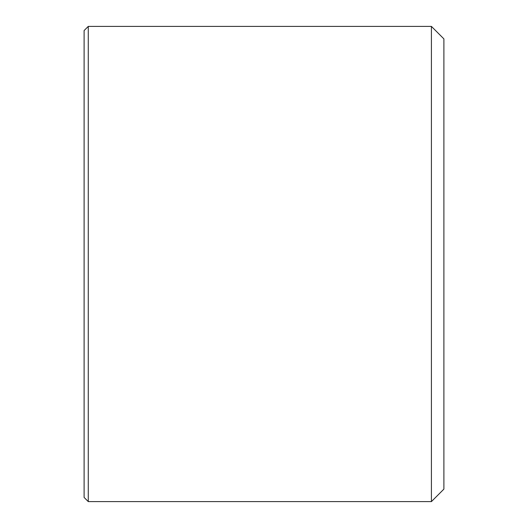 <?xml version="1.0" encoding="UTF-8"?>
<svg xmlns="http://www.w3.org/2000/svg" width="528" height="528" viewBox="0 0 528 528"><rect width="100%" height="100%" fill="white"/><g stroke="black" fill="none" stroke-linecap="round" stroke-linejoin="round"><path stroke-width="0.79" d="M88.268 26.4L84.11 30.558L84.11 497.442L88.268 501.6L431.409 501.6L431.409 26.4L88.268 26.4L88.268 501.6M431.409 26.4L443.89 38.881L443.89 489.119L431.409 501.6"/></g></svg>
